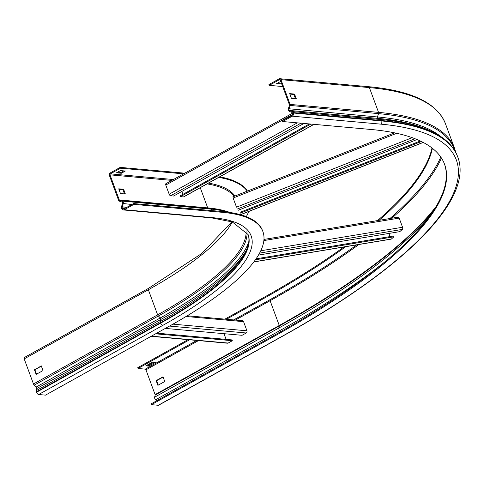 <?xml version="1.0" encoding="UTF-8"?>
<svg xmlns="http://www.w3.org/2000/svg" width="484" height="484" viewBox="0 0 484 484"><rect width="100%" height="100%" fill="white"/><g stroke="black" fill="none" stroke-linecap="round" stroke-linejoin="round"><path stroke-width="0.73" d="M24.551 357.494A1.64 0.78 60.9 0 0 24.297 357.543A1.64 0.78 60.9 0 0 24.2 358.892L33.481 383.981A1.64 0.78 60.9 0 0 34.219 385.143L36.179 387.055A1.119 0.532 -119.1 0 1 36.766 388.543L36.246 390.624A2.015 0.962 60.9 0 0 36.403 391.877L36.542 392.252A2.384 1.137 60.9 0 0 38.641 394.521L45.484 395.138L169.636 326.004A238.443 64.753 159.7 0 0 262.885 231.552A238.443 64.753 159.7 0 0 222.325 212.325L133.905 204.369L133.608 203.564L123.995 208.913A1.488 1.246 -84.9 0 1 122.355 208.205L122.216 207.83A1.119 0.932 -84.9 0 1 122.204 206.977L123.257 203.734A2.015 1.682 95.1 0 0 122.168 201.114L119.687 200.334A0.744 0.623 -84.9 0 1 119.294 199.934L110.013 174.845A0.744 0.623 -84.9 0 1 110.334 173.853L120.522 168.184L120.22 167.379L110.037 173.048A1.64 1.367 -84.9 0 0 109.323 175.226L118.604 200.316A1.64 1.367 -84.9 0 0 119.475 201.199L121.956 201.979A1.119 0.932 95.1 0 1 122.561 203.437L121.502 206.674A2.015 1.682 -84.9 0 0 121.526 208.211L121.665 208.586A2.384 1.99 -84.9 0 0 123.281 209.941A2.384 1.99 -84.9 0 0 124.291 209.723L133.905 204.369M247.451 191.071A238.443 64.753 159.7 0 0 219.76 176.823M246.344 216.638A238.443 64.753 159.7 0 0 248.691 211.496M247.257 191.15A238.443 64.753 159.7 0 0 218.738 177.392M184.791 173.187L120.22 167.379M183.587 173.859L120.522 168.184M262.885 231.552L262.582 230.741A238.443 64.753 159.7 0 0 222.023 211.514L133.608 203.564M123.62 189.268L118.731 188.827L120.474 193.539L125.362 193.975L123.62 189.268L122.936 189.649L124.503 193.903M116.462 172.812L121.351 173.254L125.356 171.021L120.468 170.586L116.462 172.812M36.536 374.168L34.89 369.722L41.364 366.116M118.901 189.286L122.936 189.649M123.856 170.888L121.054 172.449L117.672 172.141M34.4 369.679L36.143 374.386L43.009 370.562L41.267 365.856L34.89 369.722M121.054 172.449L121.351 173.254M156.798 333.149L232.036 339.919L232.332 340.724L228.158 343.053A1.64 1.367 95.1 0 1 227.462 343.204L151.081 336.332M226.113 339.387L224.001 333.688M187.266 315.762L242.454 320.723A1.64 1.367 95.1 0 1 243.567 321.654L246.949 330.802A1.64 1.367 95.1 0 1 246.235 332.986L242.061 335.309L165.316 328.406M155.594 333.821L232.332 340.724M309.367 123.934L180.217 195.857L180.514 196.661L183.49 196.927A1.64 0.78 60.9 0 0 183.738 196.885A1.64 0.78 60.9 0 0 183.914 196.698M182.928 194.344L181.851 191.44M166.139 183.666A1.64 0.78 60.9 0 0 165.885 183.714A1.64 0.78 60.9 0 0 165.788 185.063L169.17 194.211A1.64 0.78 60.9 0 0 170.616 195.772L173.587 196.038L303.94 123.45M180.514 196.661L310.867 124.073M289.033 109.868A1.119 0.932 -84.9 0 0 289.559 110.443L292.203 111.556A2.015 1.682 95.1 0 1 293.147 112.597L293.298 113.008A2.384 1.99 95.1 0 1 292.263 116.178L282.656 121.532L282.353 120.728L291.967 115.373A1.488 1.246 95.1 0 0 292.614 113.389L292.457 112.978A1.119 0.932 95.1 0 0 291.937 112.397L289.287 111.29A2.015 1.682 -84.9 0 1 288.349 110.249A2.015 1.682 -84.9 0 1 288.331 108.7L289.444 105.373A0.744 0.623 95.1 0 0 289.438 104.798L280.272 80.029A0.744 0.623 95.1 0 0 279.45 79.678L269.267 85.347L268.971 84.543L279.153 78.868A1.64 1.367 95.1 0 1 280.962 79.648L290.122 104.417A1.64 1.367 95.1 0 1 290.134 105.681L289.027 109.009A1.119 0.932 -84.9 0 0 289.033 109.868M188.046 339.659L137.74 367.677L138.037 368.481L145.291 369.135A0.744 0.357 -119.1 0 1 145.95 369.843L155.11 394.611A0.744 0.357 -119.1 0 1 155.164 395.083L154.614 397.201A2.015 0.962 60.9 0 0 154.765 398.465A2.015 0.962 60.9 0 0 155.57 399.79L156.55 400.843M282.686 86.551L269.267 85.347M226.391 319.283L262.189 299.348A432.182 117.37 159.7 0 0 345.739 246.689M379.063 220.329A432.182 117.37 159.7 0 0 432.381 148.279M224.891 319.144L261.886 298.537A432.182 117.37 159.7 0 0 343.906 246.991M377.538 220.577A432.182 117.37 159.7 0 0 431.982 147.971M138.037 368.481L189.553 339.792M158.885 404.945A2.384 1.137 -119.1 0 1 158.631 405.217A2.384 1.137 -119.1 0 1 158.268 405.283L151.425 404.666L151.123 403.862L275.275 334.722A432.182 117.37 159.7 0 0 444.433 163.931M151.425 404.666L275.571 335.533A432.182 117.37 159.7 0 0 444.584 164.336A432.182 117.37 159.7 0 0 371.071 129.488L282.656 121.532M289.849 94.09L293.879 94.453L295.452 98.7M280.774 81.385L276.654 83.605L281.724 83.944M164.754 381.513L163.011 376.806L156.151 380.63L157.887 385.337L164.754 381.513M152.702 362.032L145.835 365.856L148.691 366.11L155.552 362.286L152.702 362.032M296.311 98.778L291.416 98.337L289.68 93.63L294.568 94.071L296.311 98.778M277.858 82.933L281.422 83.139M163.108 377.072L156.634 380.672L158.28 385.119M147.045 365.184L148.388 365.305L154.051 362.153M281.246 83.236L281.543 84.047M148.388 365.305L148.691 366.11M294.568 94.071L293.879 94.453M156.634 380.672L156.151 380.63M256.072 258.825L393.631 235.986L393.934 236.797L391.405 239.017A1.64 0.914 80.6 0 1 391.126 239.156A1.64 0.914 80.6 0 1 390.818 239.114M390.043 236.585L388.882 233.439M397.872 217.298A1.64 0.914 80.6 0 1 398.151 217.159A1.64 0.914 80.6 0 1 399.179 218.109L402.561 227.256A1.64 0.914 80.6 0 1 402.349 229.404L399.82 231.624L258.456 255.086M255.395 259.793L393.934 236.797M396.717 133.3L233.131 198.023L236.513 207.17L412.186 137.668M238.273 210.244L417.014 139.531M240.439 213.099L421.395 141.51M240.137 212.288L420.336 141.001M119.475 201.199L119.687 200.334L208.108 208.289L210.588 209.07A2.015 1.682 95.1 0 1 211.768 210.594M121.956 201.979L122.168 201.114L210.588 209.07A227.069 61.668 159.7 0 1 228.95 212.319L226.936 211.702A224.703 61.02 159.7 0 0 208.108 208.289A0.744 0.623 -84.9 0 1 207.709 207.884L119.294 199.934M122.561 203.437L131.902 204.514M121.502 206.674L126.741 207.382M222.325 212.325L222.023 211.514M124.86 208.435L122.355 208.205M125.423 208.12L122.216 207.83M200.243 187.695L207.709 207.884A224.437 60.948 159.7 0 1 229.991 212.476M171.826 180.405L110.013 174.845M173.405 179.528L110.334 173.853M234.081 196.365A224.437 60.948 159.7 0 0 207.079 183.884M234.964 196.014A225.181 61.153 159.7 0 0 208.519 183.085M123.281 209.941L211.702 217.897A2.384 1.99 -84.9 0 0 212.712 217.673L124.291 209.723M148.697 288.355A1.64 0.78 60.9 0 0 148.449 288.404A1.64 0.78 60.9 0 0 148.346 289.759L157.627 314.842A1.64 0.78 60.9 0 0 158.365 316.004L160.325 317.915A1.119 0.532 -119.1 0 1 160.918 319.404L160.398 321.485A2.015 0.962 60.9 0 0 160.549 322.743L160.688 323.118A2.384 1.137 60.9 0 0 162.787 325.387A225.925 61.353 159.7 0 0 212.712 217.673M36.542 392.252L160.688 323.118A223.541 60.706 159.7 0 0 248.111 234.571L232.284 221.932L211.702 217.897M36.403 391.877L160.549 322.743A223.541 60.706 159.7 0 0 248.044 234.389M36.246 390.624L160.398 321.485A224.128 60.869 159.7 0 0 245.467 251.97C248.982 244.898 249.817 238.975 247.971 234.189M36.766 388.543L160.918 319.404A226.566 61.529 159.7 0 0 246.138 250.579M36.179 387.055L160.325 317.915A226.494 61.51 159.7 0 0 248.812 241.546M34.219 385.143L158.365 316.004A224.128 60.869 159.7 0 0 247.052 232.32M33.481 383.981L157.627 314.842A223.541 60.706 159.7 0 0 246.041 230.795M24.2 358.892L148.346 289.759A223.541 60.706 159.7 0 0 232.374 221.962M38.641 394.521L162.787 325.387M169.491 326.083L246.235 332.986M172.939 324.147L246.949 330.802M186.074 316.488L243.567 321.654M151.413 336.15L228.158 343.053M170.616 195.772L300.969 123.178M169.17 194.211L297.315 122.851M165.788 185.063L292.663 114.405M183.49 196.927L313.844 124.34M457.689 156.804A447.083 121.411 159.7 0 0 457.616 156.598C453.127 144.843 442.878 135.774 426.858 129.379L423.96 128.218A444.064 120.595 159.7 0 0 377.974 118.398L289.559 110.443L289.287 111.29M280.962 79.648L369.377 87.598A447.083 121.411 159.7 0 1 445.425 123.65C437.082 102.88 411.364 90.55 368.264 86.666A1.64 1.367 95.1 0 1 369.377 87.598L378.542 112.373A1.64 1.367 95.1 0 1 378.555 113.637L377.441 116.959A1.119 0.932 -84.9 0 0 377.974 118.398L380.624 119.512A2.015 1.682 95.1 0 1 381.567 120.546L381.719 120.964A2.384 1.99 95.1 0 1 380.684 124.134L292.263 116.178M154.614 397.201L278.76 328.067A2.015 0.962 60.9 0 0 278.911 329.332A2.015 0.962 60.9 0 0 279.722 330.657L280.684 331.691M233.645 319.93L269.443 300.001A0.744 0.357 -119.1 0 1 270.096 300.709L279.256 325.478A0.744 0.357 -119.1 0 1 279.316 325.944L278.76 328.067A443.441 120.425 159.7 0 0 430.603 214.872M426.858 129.379A446.484 121.248 159.7 0 0 380.624 119.512L292.203 111.556L291.937 112.397M440.936 136.669A444.064 120.595 159.7 0 0 377.441 116.959L288.331 108.7M455.021 151.105A446.593 121.278 159.7 0 0 378.555 113.637L289.444 105.373M261.886 298.537L262.189 299.348M275.571 335.533L275.275 334.722M280.067 79.733L279.45 79.678M155.57 399.79L279.722 330.657A443.441 120.425 159.7 0 0 385.73 261.172M155.164 395.083L279.316 325.944A445.97 121.109 159.7 0 0 434.584 208.949M155.11 394.611L279.256 325.478A446.188 121.169 159.7 0 0 436.024 206.601M235.309 320.081L270.096 300.709A446.188 121.169 159.7 0 0 358.862 244.511M391.804 218.211A446.188 121.169 159.7 0 0 441.462 158.08M269.443 300.001A445.443 120.97 159.7 0 0 356.738 244.862M389.941 218.52A445.443 120.97 159.7 0 0 440.773 157.04M145.95 369.843L198.47 340.597M145.291 369.135L196.806 340.446M158.631 405.217L282.783 336.077C404.001 268.687 474.108 199.523 457.767 157.016A447.083 121.411 159.7 0 0 381.719 120.964L293.298 113.008M457.767 157.016L457.616 156.598A447.083 121.411 159.7 0 0 381.567 120.546L293.147 112.597M455.837 152.593L454.591 148.419A447.083 121.411 159.7 0 0 378.542 112.373L290.122 104.417M282.783 336.077A2.384 1.137 -119.1 0 1 282.42 336.15A444.699 120.764 159.7 0 0 380.684 124.134M158.268 405.283L282.42 336.15M259.581 253.102L402.349 229.404M260.749 250.791L402.561 227.256M263.859 240.566L399.179 218.109M253.894 261.844L391.405 239.017M237.341 209.021L415.018 138.727M241.371 214.321L423.161 142.399M241.57 214.309L241.861 215.09M231.86 221.787L201.943 253.362L148.449 288.404L24.297 357.543M165.885 183.714L292.536 113.183M183.738 196.885L313.983 124.352M368.264 86.666L279.849 78.717M445.425 123.65L454.591 148.419M263.962 239.429L398.151 217.159M253.816 261.947L391.126 239.156M232.804 196.867L394.611 132.852M241.425 214.37L423.234 142.441"/></g></svg>
